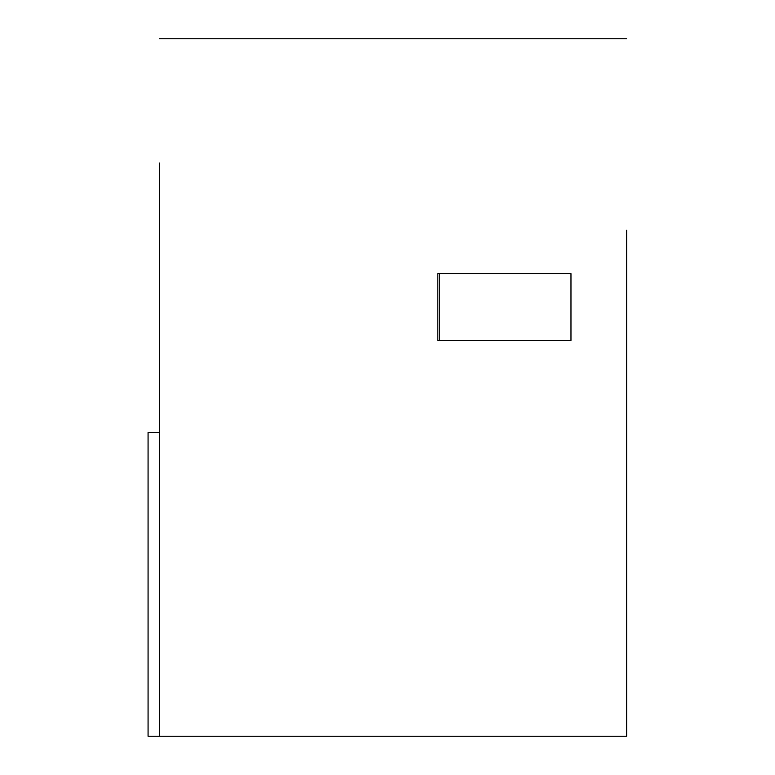 <?xml version="1.0" encoding="UTF-8"?>
<svg xmlns="http://www.w3.org/2000/svg" width="775" height="775" viewBox="0 0 775 775"><rect width="100%" height="100%" fill="white"/><g stroke="black" fill="none" stroke-linecap="round" stroke-linejoin="round"><path stroke-width="1.16" d="M159.447 163.079L159.447 736.25L626.617 736.25L626.607 238.303M626.607 249.201L626.607 230.214M159.447 432.431L148.073 432.431L148.073 736.25L159.447 736.25M439.289 273.614L439.289 340.419M437.817 273.614L437.817 340.419L570.972 340.419L570.972 273.614L437.817 273.614M159.447 38.75L626.607 38.75"/></g></svg>
